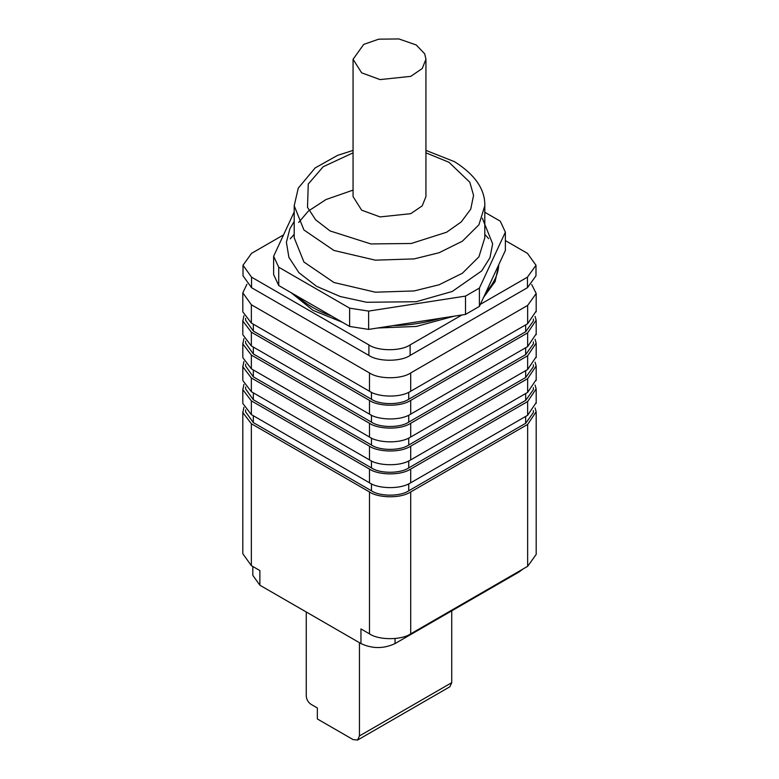 <?xml version="1.0" encoding="UTF-8"?>
<svg xmlns="http://www.w3.org/2000/svg" width="779" height="779" viewBox="0 0 779 779"><rect width="100%" height="100%" fill="white"/><g stroke="black" fill="none" stroke-linecap="round" stroke-linejoin="round"><path stroke-width="1.17" d="M424.701 53.829L425.938 59.272L422.218 68.533L410.747 76.361L380.064 79.594L361.641 72.827L353.062 59.272L363.735 44.393L378.721 39.174L398.936 38.95L416.239 44.978L424.701 53.829M425.938 59.272L425.938 196.59L422.218 205.851L410.747 213.68L380.064 216.913L361.641 210.155L353.062 196.59L353.062 59.272M359.45 642.704L359.45 735.941L357.59 740.05L353.111 739.602L317.355 718.959L317.355 707.975L311.006 704.313C308.143 702.307 306.556 699.561 306.254 696.075L306.254 611.992M357.59 740.05L449.882 686.766L451.732 682.667L451.732 610.843M535.085 407.953L536.156 411.77L527.646 424.428L410.708 491.948C399.685 499.105 377.231 497.606 369.48 491.948L251.354 423.747L242.844 412.607L243.915 407.271M527.646 424.428L527.646 566.333L536.186 554.434L536.186 412.529M242.814 411.848L242.814 553.742L251.354 565.642L259.874 570.569L259.874 585.214L252.815 575.369L252.815 566.489M522.991 569.021L519.126 571.942L395.05 643.571C383.687 648.878 372.323 648.878 360.959 643.571L360.959 628.926L369.48 633.843L369.48 491.948M259.874 585.214L360.959 643.571M527.646 566.333L410.708 633.843C401.428 640.27 378.76 640.27 369.48 633.843M371.466 483.837L371.466 490.799L253.331 422.598L245.619 411.848L245.619 409.89M371.466 490.799C379.85 496.603 400.338 496.603 408.722 490.799L525.669 423.289L533.381 412.529L533.381 410.582M242.844 403.454L251.354 414.594L369.48 482.795C377.231 488.452 399.685 489.952 410.708 482.795L527.646 415.275L536.156 402.616M535.085 385.069L536.156 388.887L527.646 401.545L410.708 469.065C399.685 476.222 377.231 474.713 369.48 469.065L251.354 400.854L242.844 389.714L243.915 384.378M371.466 460.954L371.466 467.916L253.331 399.715L245.619 388.955L245.619 387.007M371.466 467.916C379.85 473.72 400.338 473.72 408.722 467.916L525.669 400.396L533.381 389.646L533.381 387.689M242.844 380.561L251.354 391.701L369.48 459.902C377.231 465.56 399.685 467.069 410.708 459.902L527.646 392.392L536.156 379.733M535.085 362.177L536.156 365.994L527.646 378.662L410.708 446.172C399.685 453.339 377.231 451.83 369.48 446.172L251.354 377.971L242.844 366.831L243.915 361.495M371.466 438.061L371.466 445.033L253.331 376.832L245.619 366.072L245.619 364.114M371.466 445.033C379.85 450.837 400.338 450.837 408.722 445.033L525.669 377.513L533.381 366.753L533.381 364.806M242.844 357.678L251.354 368.818L369.48 437.019C377.231 442.676 399.685 444.176 410.708 437.019L527.646 369.499L536.156 356.84M535.085 339.293L536.156 343.111L527.646 355.769L410.708 423.289C399.685 430.446 377.231 428.947 369.48 423.289L251.354 355.088L242.844 343.948L243.915 338.602M371.466 415.178L371.466 422.14L253.331 353.939L245.619 343.188L245.619 341.231M371.466 422.14C379.85 427.944 400.338 427.944 408.722 422.14L525.669 354.63L533.381 343.87L533.381 341.913M242.844 334.785L251.354 345.934L369.48 414.136C377.231 419.784 399.685 421.293 410.708 414.136L527.646 346.616L536.156 333.957M535.085 316.41L536.156 320.227L527.646 332.886L410.708 400.396C399.685 407.563 377.231 406.054 369.48 400.396L251.354 332.195L242.844 321.055L243.915 315.719M371.466 392.285L371.466 399.257L253.331 331.056L245.619 320.296L245.619 318.338M371.466 399.257C379.85 405.061 400.338 405.061 408.722 399.257L525.669 331.737L533.381 320.987L533.381 319.03M242.844 311.902L251.354 323.042L369.48 391.243L369.48 372.937C378.76 379.354 401.428 379.354 410.708 372.937L527.646 305.417L536.186 293.517L531.716 284.559M369.48 391.243C377.231 396.901 399.685 398.41 410.708 391.243L527.646 323.733L536.156 311.064M369.48 372.937L251.354 304.735L242.814 292.836L246.933 284.208M480.361 304.346L527.451 277.158L535.991 265.249L535.991 275.785L527.451 287.685L410.114 355.428C400.834 361.846 378.166 361.846 368.886 355.428L368.886 344.902C378.166 351.319 400.834 351.319 410.114 344.902L461.966 314.959M535.991 265.249L527.451 253.35L505.367 240.604M368.886 344.902L251.549 277.158L243.009 265.249L243.009 275.785L251.549 287.685L368.886 355.428M243.009 265.249L251.549 253.35L283.556 234.878M498.823 264.568L495.123 281.531L483.584 297.393M454.06 316.186L416.346 326.44L377.698 327.998M342.156 322.146L312.992 310.334L290.966 292.592M290.207 238.851L294.199 234.333M484.801 234.333L488.618 238.637M331.572 316.031L296.789 295.952C306.215 304.443 317.813 311.133 331.572 316.031L349.635 326.459L368.633 329.4L440.826 318.231C424.633 322.964 408.79 325.418 393.307 325.583M440.826 318.231L465.501 314.414L479.406 306.39L498.755 264.704C498.287 274.033 494.042 283.186 486.018 292.144M498.755 264.704L505.367 250.458L505.367 232.152L479.406 288.074L465.501 296.108L368.633 311.094L349.635 308.153L278.726 267.216L278.726 285.523L296.789 295.952M278.726 267.216L273.633 256.242L273.633 274.559L278.726 285.523M349.635 308.153L349.635 326.459M368.633 311.094L368.633 329.4M465.501 296.108L465.501 314.414M479.406 288.074L479.406 306.39M484.801 212.248L500.274 221.187L505.367 232.152M273.633 256.242L294.199 211.946M482.318 218.217L492.649 243.798L489.952 257.732L481.656 270.956L452.229 291.473L416.2 301.726L366.656 302.271L340.16 296.497L316.556 286.312L298.912 272.679L288.912 257.391L286.399 242.298L289.866 228.783L294.199 221.411M353.062 152.84L323.158 166.755L308.27 184.029L307.501 207.35L315.651 219.814L330.043 230.925L370.872 243.934L411.263 243.486L446.63 232.22L461.256 221.908L470.73 209.162L473.564 195.383L469.825 182.237L448.957 162.266L425.938 152.84M359.45 735.941L451.732 682.667M251.354 423.747L251.354 565.642M395.05 643.571L395.05 638.527M519.126 571.25L519.126 571.942M410.708 491.948L410.708 633.843M253.331 415.733L253.331 422.598M408.722 483.837L408.722 490.799M525.669 423.289L525.669 416.424M527.646 401.545L527.646 415.275M251.354 400.854L251.354 414.594M369.48 482.795L369.48 469.065M410.708 469.065L410.708 482.795M253.331 392.85L253.331 399.715M408.722 460.954L408.722 467.916M525.669 400.396L525.669 393.531M527.646 378.662L527.646 392.392M251.354 377.971L251.354 391.701M369.48 459.902L369.48 446.172M410.708 446.172L410.708 459.902M253.331 369.957L253.331 376.832M408.722 438.061L408.722 445.033M525.669 377.513L525.669 370.648M527.646 355.769L527.646 369.499M251.354 355.088L251.354 368.818M369.48 437.019L369.48 423.289M410.708 423.289L410.708 437.019M253.331 347.074L253.331 353.939M408.722 415.178L408.722 422.14M525.669 354.63L525.669 347.765M527.646 332.886L527.646 346.616M251.354 332.195L251.354 345.934M369.48 414.136L369.48 400.396M410.708 400.396L410.708 414.136M253.331 324.191L253.331 331.056M408.722 392.285L408.722 399.257M525.669 331.737L525.669 324.872M410.708 372.937L410.708 391.243M251.354 304.735L251.354 323.042M527.646 305.417L527.646 323.733M410.114 355.428L410.114 344.902M527.451 277.158L527.451 287.685M251.549 287.685L251.549 277.158M294.199 237.79L303.927 262.007L333.918 282.485L375.361 292.203L414.165 290.937L439.132 284.763L462.375 273.254L478.929 256.807L484.801 237.79L484.801 205.744L478.929 224.771L462.375 241.208L439.132 252.717L414.165 258.901L375.361 260.167L333.918 250.448L303.927 229.971L294.199 205.744L294.199 237.79M536.186 389.646L536.186 403.376M242.814 388.955L242.814 402.694M536.186 366.753L536.186 380.493M242.814 366.072L242.814 379.801M536.186 343.87L536.186 357.6M242.814 343.188L242.814 356.918M536.186 320.987L536.186 334.717M242.814 320.296L242.814 334.025M242.814 311.142L242.814 292.836M536.186 311.824L536.186 293.517M298.688 222.443L308.328 211.109L325.982 199.541L353.062 190.115M425.938 150.396L454.566 161.711C475.093 174.73 485.181 189.414 484.801 205.744M353.062 150.396L337.609 155.362L315.183 167.894L298.279 188.09L294.199 205.744"/></g></svg>
